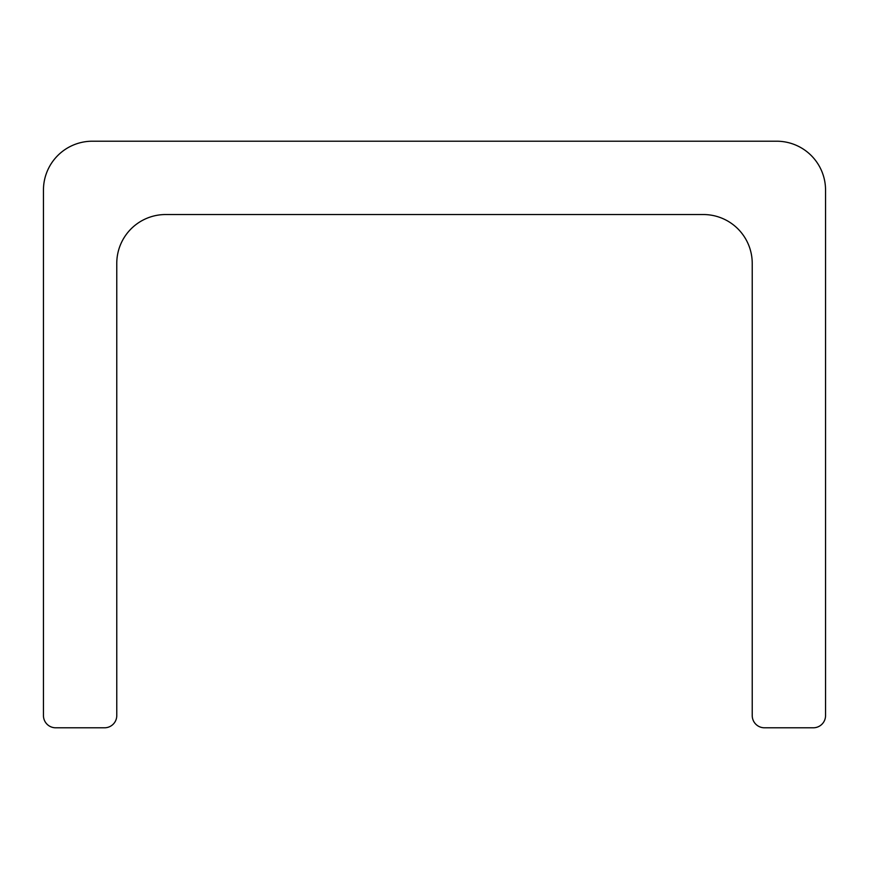 <?xml version="1.0" encoding="UTF-8"?>
<svg xmlns="http://www.w3.org/2000/svg" width="869" height="869" viewBox="0 0 869 869"><rect width="100%" height="100%" fill="white"/><g stroke="black" fill="none" stroke-linecap="round" stroke-linejoin="round"><path stroke-width="1.3" d="M776.669 141.213L92.331 141.213A48.881 48.881 0 0 0 43.45 190.094L43.45 715.567A12.22 12.22 0 0 0 55.67 727.787L104.552 727.787A12.22 12.22 0 0 0 116.772 715.567L116.772 263.416A48.881 48.881 0 0 1 165.653 214.534L703.347 214.534A48.881 48.881 0 0 1 752.228 263.416L752.228 715.567A12.22 12.22 0 0 0 764.448 727.787L813.33 727.787A12.22 12.22 0 0 0 825.55 715.567L825.55 190.094A48.881 48.881 0 0 0 776.669 141.213"/></g></svg>

